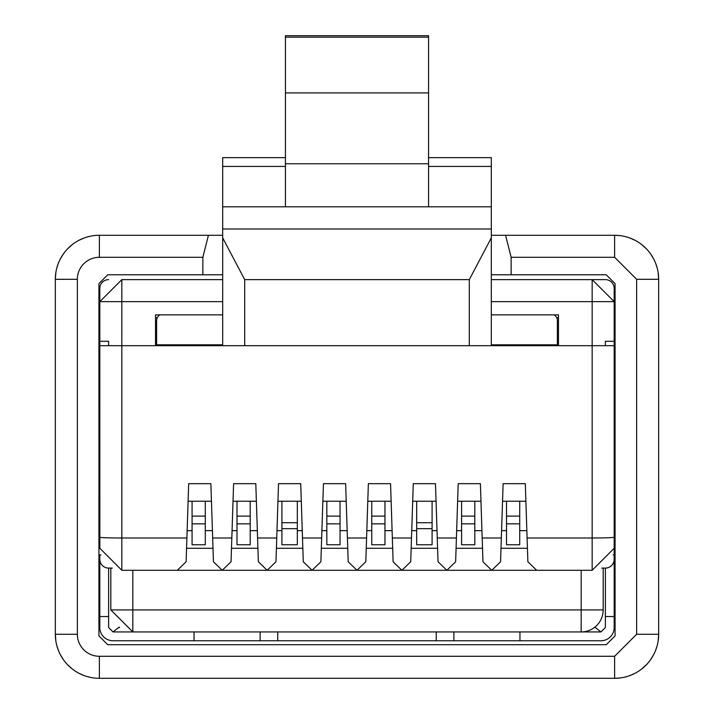 <?xml version="1.0" encoding="UTF-8"?>
<svg xmlns="http://www.w3.org/2000/svg" width="714" height="714" viewBox="0 0 714 714"><rect width="100%" height="100%" fill="white"/><g stroke="black" fill="none" stroke-linecap="round" stroke-linejoin="round"><path stroke-width="1.07" d="M491.321 274.792L606.257 274.792L615.066 283.601L615.066 635.906L606.257 644.715L107.743 644.715L98.934 635.906L98.934 283.601L107.743 274.792L202.865 274.792L202.865 257.29L208.434 235.272L222.679 235.272L222.679 228.989L222.679 237.851L244.697 279.62L244.697 345.692M428.561 206.81L428.561 163.765L285.439 163.765L285.439 206.81L491.321 206.81L491.321 235.272L505.566 235.272L511.135 257.29L614.629 257.29L636.647 279.308L636.647 634.264L614.629 656.282L99.371 656.282L99.371 678.3A44.036 44.036 0 0 1 55.335 634.264L77.353 634.264L77.353 279.308L55.335 279.308L55.335 634.264M461.592 523.853L461.592 544.746L474.801 544.746L474.801 523.853L461.592 523.853L461.592 501.228M461.592 516.124L474.801 516.124L474.801 501.228M474.801 516.124L474.801 523.853M474.801 530.654L481.941 530.654L480.977 501.228L457.62 501.228L456.657 530.654L461.592 530.654M456.424 537.99L437.254 537.99L438.039 561.766L446.839 570.29L455.639 561.766L458.201 483.673L480.397 483.673L482.173 537.99L501.335 537.99L503.12 483.673L525.317 483.673L527.093 537.99L592.165 537.99L592.165 345.692L491.321 345.692L491.321 237.851L469.294 279.638L244.697 279.638M491.321 345.692L99.817 345.692L99.817 288.438A8.809 8.809 90 0 1 108.626 279.638M99.817 345.692L99.835 548.272L121.835 570.29L177.322 570.29L186.122 561.766L188.683 483.673L210.88 483.673L212.665 537.99L231.827 537.99L233.603 483.673L255.799 483.673L257.576 537.99L276.746 537.99L278.522 483.673L300.719 483.673L302.495 537.99L321.666 537.99L323.442 483.673L345.638 483.673L347.415 537.99L366.585 537.99L368.362 483.673L390.558 483.673L392.334 537.99L411.505 537.99L413.281 483.673L435.478 483.673L437.254 537.99M501.335 537.99L500.559 561.766L491.759 570.29L482.959 561.766L482.173 537.99M506.512 530.654L501.576 530.654L502.54 501.228L525.897 501.228L526.852 530.654L519.721 530.654M416.673 530.654L411.737 530.654L412.701 501.228L436.058 501.228L437.022 530.654L432.086 530.654M371.753 530.654L366.817 530.654L367.781 501.228L391.138 501.228L392.102 530.654L384.962 530.654M326.833 530.654L321.898 530.654L322.862 501.228L346.219 501.228L347.183 530.654L340.042 530.654M278.522 483.673L277.942 501.228L301.299 501.228L302.263 530.654L297.327 530.654M281.914 530.654L276.978 530.654L277.942 501.228M236.994 530.654L232.059 530.654L233.023 501.228L256.38 501.228L257.343 530.654L250.203 530.654M192.075 530.654L187.148 530.654L188.103 501.228L211.46 501.228L212.424 530.654L205.284 530.654M527.093 537.99L527.878 561.766L536.678 570.29L592.165 570.29L614.183 548.272L614.183 345.692L592.165 345.692L592.165 301.656L491.321 301.656L491.321 314.865L558.473 314.865L558.473 345.692M155.527 345.692L155.527 314.865L222.679 314.865L222.679 301.656L121.835 301.656L121.835 537.99L186.907 537.99M192.075 501.228L192.075 544.746L205.284 544.746L205.284 501.228M250.203 516.124L236.994 516.124L236.994 544.746L250.203 544.746L250.203 501.228M340.042 516.124L326.833 516.124L326.833 544.746L340.042 544.746L340.042 501.228M384.962 516.124L371.753 516.124L371.753 544.746L384.962 544.746L384.962 501.228M519.721 516.124L506.512 516.124L506.512 544.746L519.721 544.746L519.721 501.228M392.334 537.99L393.119 561.766L401.92 570.29L410.72 561.766L411.505 537.99M347.415 537.99L348.2 561.766L357 570.29L365.8 561.766L366.585 537.99M302.495 537.99L303.28 561.766L312.08 570.29L320.881 561.766L321.666 537.99M257.576 537.99L258.361 561.766L267.161 570.29L275.961 561.766L276.746 537.99M212.665 537.99L213.441 561.766L222.241 570.29L231.041 561.766L231.827 537.99M222.679 279.638L121.835 279.638L99.817 301.656L99.817 341.292L108.626 341.292L108.626 345.692L110.027 345.692M592.165 345.692L605.374 345.692L605.374 341.292L614.183 341.292L614.183 288.438A8.809 8.809 90 0 0 605.374 279.638L491.321 279.638L592.165 279.638L614.183 301.656L592.156 301.656L592.165 279.638M156.625 345.692L156.625 320.586A6.604 6.604 0 0 1 159.936 314.865M557.375 345.692L557.375 320.586A6.604 6.604 0 0 0 554.064 314.865M192.075 516.124L205.284 516.124M236.994 516.124L236.994 501.228M326.833 516.124L326.833 501.228M371.753 516.124L371.753 501.228M506.512 516.124L506.512 501.228M143.416 570.29L132.84 570.29L132.84 609.926L581.16 609.926L581.16 570.29L132.84 570.29M222.679 344.808L156.625 344.808M222.679 345.692L222.679 237.851M491.321 237.851L491.321 228.989L222.679 228.989L222.679 157.651L285.439 157.651M491.321 206.81L491.321 157.651L428.561 157.651M557.375 344.808L491.321 344.808M432.086 528.681L432.086 544.746L416.673 544.746L416.673 528.681L432.086 528.681L432.086 501.228M416.673 528.681L416.673 501.228M297.327 528.681L297.327 544.746L281.914 544.746L281.914 528.681L297.327 528.681L297.327 501.228M281.914 528.681L281.914 501.228M285.439 166.433L222.679 166.433M285.439 206.81L222.679 206.81M442.876 228.989L271.124 228.989M172.038 631.944L194.056 631.944L194.056 640.753L260.119 640.753L260.119 631.944L277.728 631.944L277.728 640.753L436.272 640.753L436.272 631.944L453.881 631.944L453.881 640.753L600.974 640.753A13.209 13.209 -90 0 0 614.183 627.535L614.183 616.53L605.374 616.53L605.374 627.535L600.974 631.944L132.84 631.944L110.822 609.926L110.822 568.085M491.321 166.433L428.561 166.433M603.178 609.926L581.16 609.926L581.16 631.944A22.018 22.018 0 0 0 603.178 609.926L603.178 568.085M519.944 640.753L519.944 631.944L541.962 631.944M556.947 318.257L558.473 317.221M155.527 317.221L157.053 318.257M416.673 522.728L432.086 522.728M281.914 522.728L297.327 522.728M428.561 163.765L428.561 37.164L285.439 37.164L285.439 35.7L428.561 35.7L428.561 37.164M285.439 163.765L285.439 37.164M428.561 92.909L285.439 92.909M110.822 609.926L132.84 609.926L132.84 631.944L113.026 631.944L108.626 627.535L108.626 568.085A8.809 8.809 -90 0 1 99.817 559.276L99.817 627.535A13.209 13.209 -90 0 0 113.026 640.753L194.056 640.753M453.881 640.753L436.272 640.753M277.728 640.753L260.119 640.753M119.131 627.151L113.026 631.944M600.974 631.944L594.869 627.151M605.374 616.53L605.374 568.085A8.809 8.809 -18.9 0 0 614.183 559.276L614.183 537.223A22.018 0.768 180 0 1 592.165 537.99L592.165 570.29M614.183 616.53L614.183 554.876L613.174 554.876M614.183 350.092L614.183 341.292M99.817 616.53L108.626 616.53M100.87 554.876L99.817 554.876L99.817 559.276M605.374 568.085L601.768 568.085M112.259 568.085L108.626 568.085M55.335 620.502L55.335 541.988M55.335 371.458L55.335 293.061M658.665 293.07L658.665 371.485M658.665 542.087L658.665 620.502M94.275 678.005A44.036 44.036 0 0 1 89.732 677.229L86.706 676.435A44.036 44.036 0 0 1 84.091 675.56L79.031 673.32A44.036 44.036 0 0 1 72.266 668.964L67.402 664.547A44.036 44.036 0 0 1 63.26 659.459L60.199 654.372A44.036 44.036 0 0 1 58.298 650.142L56.906 645.911A44.036 44.036 0 0 1 55.879 641.163L55.335 634.398M94.275 235.566A44.036 44.036 0 0 0 89.732 236.343L86.706 237.137A44.036 44.036 0 0 0 84.091 238.012L79.031 240.252A44.036 44.036 0 0 0 72.266 244.607L67.402 249.025A44.036 44.036 0 0 0 63.26 254.113L60.199 259.2A44.036 44.036 0 0 0 58.298 263.43L56.906 267.661A44.036 44.036 0 0 0 55.879 272.409L55.335 279.174M658.665 634.398L658.121 641.163M657.094 645.911L655.702 650.142M653.801 654.372L650.74 659.468M646.581 664.564L641.663 669.027M634.907 673.356L629.632 675.667M627.267 676.444L624.5 677.175M619.761 677.997L615.129 678.3M658.665 279.174L658.121 272.409M657.094 267.661L655.702 263.43M653.801 259.2L650.74 254.104M646.581 249.007L641.663 244.545M634.907 240.216L629.632 237.905M627.267 237.128L624.5 236.396M619.761 235.575L615.129 235.272M594.887 678.3L503.495 678.3M286.814 678.3L140.488 678.3M594.887 235.272L503.495 235.272M222.679 235.272L140.488 235.272M99.371 678.3L614.629 678.3A44.036 44.036 0 0 0 658.665 634.264L658.665 279.308A44.036 44.036 0 0 0 614.629 235.272L505.566 235.272M208.434 235.272L99.371 235.272A44.036 44.036 0 0 0 55.335 279.308M511.135 274.792L511.135 257.29M202.865 274.792L222.679 274.792M98.934 635.906L98.934 283.601M121.835 570.29L121.835 537.99A22.018 0.768 0 0 1 99.817 537.223M205.284 523.853L192.075 523.853M250.203 523.853L236.994 523.853M340.042 523.853L326.833 523.853M384.962 523.853L371.753 523.853M519.721 523.853L506.512 523.853M99.817 301.656L121.835 301.656L121.835 279.638M469.294 345.692L469.294 279.638M614.183 548.272L614.183 537.223M527.432 548.272L501.005 548.272M482.512 548.272L456.085 548.272M437.593 548.272L411.166 548.272M392.673 548.272L366.246 548.272M347.754 548.272L321.327 548.272M302.834 548.272L276.407 548.272M257.915 548.272L231.488 548.272M212.995 548.272L186.568 548.272M118.631 627.535L119.631 627.535M594.369 627.535L595.369 627.535M658.665 634.264L636.647 634.264M658.665 279.308L636.647 279.308M77.353 634.264A22.018 22.018 0 0 0 99.371 656.282M202.865 257.29L99.371 257.29A22.018 22.018 0 0 0 77.353 279.308M99.371 257.29L99.371 235.272M614.629 656.282L614.629 678.3M614.629 257.29L614.629 235.272"/></g></svg>
